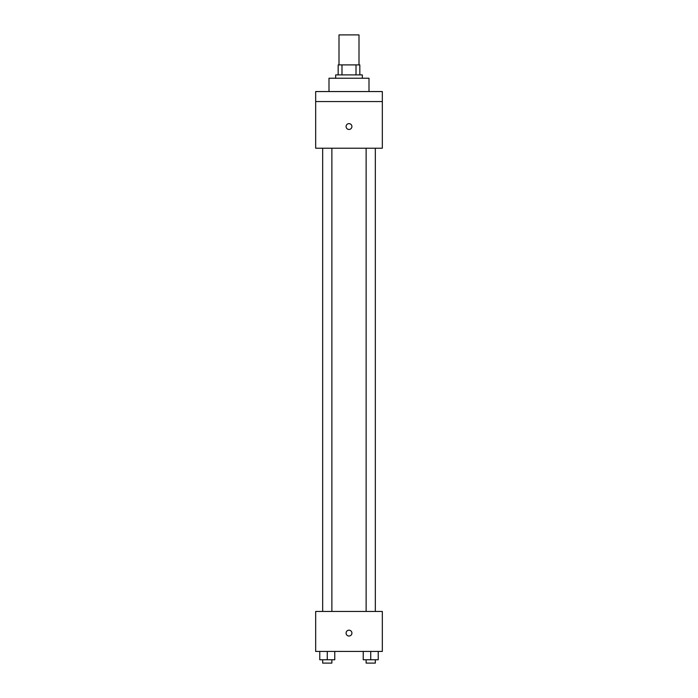 <?xml version="1.0" encoding="UTF-8"?>
<svg xmlns="http://www.w3.org/2000/svg" width="698" height="698" viewBox="0 0 698 698"><rect width="100%" height="100%" fill="white"/><g stroke="black" fill="none" stroke-linecap="round" stroke-linejoin="round"><path stroke-width="1.05" d="M358.999 64.897L358.999 34.9L339.001 34.9L339.001 64.897M341.985 74.895L341.985 64.897L338.172 64.897L338.172 74.895L338.172 64.897M341.985 64.897L359.828 64.897L359.828 74.895M356.015 74.895L356.015 64.897M335.668 78.228L335.668 74.895L362.332 74.895L362.332 78.228M368.998 91.551L368.998 78.228L329.002 78.228L329.002 91.551M315.671 91.551L382.329 91.551L382.329 101.55L315.671 101.55L315.671 91.551M382.329 101.55L382.329 148.212L315.671 148.212L315.671 101.55M349 129.462A2.914 2.914 0 0 1 346.478 125.09A2.914 2.914 0 0 1 351.522 125.09A2.914 2.914 0 0 1 349 129.462M315.671 611.448L382.329 611.448L382.329 651.435L315.671 651.435L315.671 611.448M349 636.026A2.914 2.914 0 0 1 346.478 631.646A2.914 2.914 0 0 1 351.522 631.646A2.914 2.914 0 0 1 349 636.026M363.23 651.435L363.23 659.767L378.229 659.767L378.229 651.435L378.229 659.767M370.725 659.767L370.725 651.435M375.332 659.767L375.332 663.1L366.127 663.1L366.127 659.767M319.771 651.435L319.771 659.767L334.77 659.767L334.77 651.435L334.77 659.767M327.275 659.767L327.275 651.435M331.873 659.767L331.873 663.1L322.668 663.1L322.668 659.767M366.127 148.212L366.127 611.448M375.332 148.212L375.332 611.448M331.873 611.448L331.873 148.212M322.668 611.448L322.668 148.212"/></g></svg>
